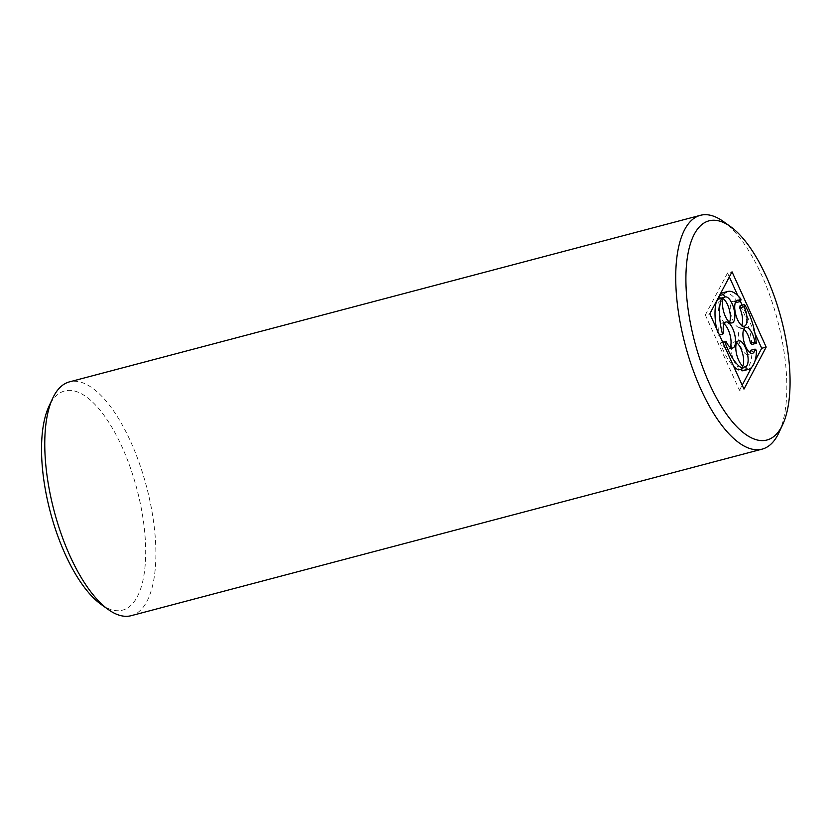 <?xml version="1.0" encoding="UTF-8"?>
<svg xmlns="http://www.w3.org/2000/svg" width="831" height="831" viewBox="0 0 831 831"><rect width="100%" height="100%" fill="white"/><g stroke="black" fill="none" stroke-linecap="round" stroke-linejoin="round"><path stroke-width="0.62" stroke-dasharray="4.16 3.12" d="M101.102 604.407A113.359 44.781 75.2 0 0 144.469 571.645A113.359 44.781 75.2 0 0 122.001 446.849A113.359 44.781 75.2 0 0 48.873 406.515M131.173 615.688A120.911 47.762 75.2 0 0 130.602 441.5A120.911 47.762 75.2 0 0 69.461 381.865M779 432.525A120.911 47.762 75.2 0 0 761.57 274.957A120.911 47.762 75.2 0 0 723.282 221.441M729.327 276.92L727.551 272.994L732.028 271.82M727.551 272.994L705.342 315.001L709.819 313.817M705.342 315.001L739.486 390.269L743.963 389.085M739.486 390.269L742.187 385.169M751.577 367.416L755.005 360.924M754.995 333.491L742.145 305.174M740.463 301.456L737.814 295.618M732.786 347.992L728.309 349.176A13.431 5.308 75.2 0 1 721.464 342.434L720.363 343.026A40.303 15.924 75.2 0 0 733.7 366.471M728.309 349.176A13.431 5.308 75.2 0 0 730.21 347.285M724.03 323.903A13.431 5.308 75.2 0 0 721.453 323.197A13.431 5.308 75.2 0 0 719.137 334.748L723.614 333.574M716.519 328.598A40.303 15.924 75.2 0 0 718.026 335.34L719.137 334.748M732.111 322.916L727.634 324.09A13.431 5.308 75.2 0 1 720.591 316.891A13.431 5.308 75.2 0 1 718.264 302.131L717.07 299.503A40.303 15.924 75.2 0 0 716.509 301.165M727.634 324.09A13.431 5.308 75.2 0 0 729.535 322.199M721.308 298.049A13.431 5.308 75.2 0 0 720.778 298.111A13.431 5.308 75.2 0 0 720.28 298.319M719.937 294.673A40.303 15.924 75.2 0 0 719.085 295.68L719.231 296.002M736.141 302.598L736.515 300.386A40.303 15.924 75.2 0 0 723.23 292.668M735.56 302.12A13.431 5.308 75.2 0 0 732.973 301.404A13.431 5.308 75.2 0 0 731.27 315.749A13.431 5.308 75.2 0 0 739.829 327.383A13.431 5.308 75.2 0 0 741.73 325.492M751.826 344.46A40.303 15.924 75.2 0 0 740.089 305.715M743.766 329.232A13.431 5.308 75.2 0 0 741.19 328.515A13.431 5.308 75.2 0 0 739.486 342.86A13.431 5.308 75.2 0 0 748.045 354.494A13.431 5.308 75.2 0 0 749.936 352.604M743.807 370.605A40.303 15.924 75.2 0 0 752.013 351.565L750.59 350.298M742.509 366.658A13.431 5.308 75.2 0 1 741.325 367.811L741.543 369.037M736.65 342.694A13.431 5.308 75.2 0 0 734.064 341.988A13.431 5.308 75.2 0 0 731.644 352.895A13.431 5.308 75.2 0 0 737.866 366.876L742.343 365.692M738.385 369.878L737.866 366.876M721.464 342.434L722.658 342.123M720.363 343.026L722.773 342.382M741.325 367.811L742.644 367.468M752.013 351.565L756.49 350.381M736.515 300.386L740.992 299.202M718.264 302.131L722.741 300.957M718.026 335.34L719.417 334.966M738.541 340.803L734.064 341.988M745.656 327.341L741.19 328.515M752.522 353.32L748.045 354.494M737.45 300.23L732.973 301.404M744.306 326.209L739.829 327.383M725.255 296.937L720.778 298.111M725.93 322.013L721.453 323.197"/><path stroke-width="1.25" d="M730.501 226.593L723.282 221.441A120.911 47.762 75.2 0 0 700.419 215.312L69.461 381.865A120.911 47.762 75.2 0 0 52.602 398.475L48.873 406.515A113.359 44.781 75.2 0 0 50.307 511.979A113.359 44.781 75.2 0 0 101.102 604.407L108.321 609.559A120.911 47.762 75.2 0 0 131.173 615.688L762.141 449.135A120.911 47.762 75.2 0 0 779 432.525L782.729 424.485A113.359 44.781 75.2 0 0 766.39 276.765A113.359 44.781 75.2 0 0 730.501 226.593A113.359 44.781 75.2 0 0 694.695 341.884A113.359 44.781 75.2 0 0 782.729 424.485M52.602 398.475A120.911 47.762 75.2 0 0 54.129 510.972A120.911 47.762 75.2 0 0 108.321 609.559M700.419 215.312A120.911 47.762 75.2 0 0 685.097 344.418A120.911 47.762 75.2 0 0 762.141 449.135M709.819 313.817L732.028 271.82L766.172 347.088L743.963 389.085L709.819 313.817M755.005 360.924L761.695 348.272L766.172 347.088M742.187 385.169L751.577 367.416M761.695 348.272L754.995 333.491M742.145 305.174L740.463 301.456M737.814 295.618L729.327 276.92M730.21 347.285A13.431 5.308 75.2 0 0 730.013 334.831A13.431 5.308 75.2 0 0 724.03 323.903M716.509 301.165A40.303 15.924 75.2 0 0 716.519 328.598M729.535 322.199A13.431 5.308 75.2 0 0 728.662 307.501A13.431 5.308 75.2 0 0 721.308 298.049M719.231 296.002L720.28 298.319L724.757 297.134L723.562 294.496A40.303 15.924 75.2 0 1 727.707 291.484L723.23 292.668A40.303 15.924 75.2 0 0 719.937 294.673M756.293 343.276L751.826 344.46L750.403 343.182L754.87 342.008L756.293 343.276A40.303 15.924 75.2 0 0 744.566 304.53L744.192 306.743A13.431 5.308 75.2 0 1 744.306 326.209A13.431 5.308 75.2 0 1 735.747 314.565A13.431 5.308 75.2 0 1 737.45 300.23A13.431 5.308 75.2 0 1 740.618 301.414L736.141 302.598A13.431 5.308 75.2 0 0 735.56 302.12M741.73 325.492A13.431 5.308 75.2 0 0 739.725 307.927L744.192 306.743M744.566 304.53L740.089 305.715L739.725 307.927M750.403 343.182A13.431 5.308 75.2 0 0 743.766 329.232M749.936 352.604A13.431 5.308 75.2 0 0 750.59 350.298L755.067 349.113L756.49 350.381A40.303 15.924 75.2 0 1 748.284 369.421L743.807 370.605A40.303 15.924 75.2 0 1 741.834 370.803L746.311 369.629A40.303 15.924 75.2 0 0 748.284 369.421M741.543 369.037L741.834 370.803M742.509 366.658A13.431 5.308 75.2 0 0 742.779 354.214A13.431 5.308 75.2 0 0 736.65 342.694M733.7 366.471A40.303 15.924 75.2 0 0 738.385 369.878L742.852 368.694L742.343 365.692A13.431 5.308 75.2 0 1 736.121 351.71A13.431 5.308 75.2 0 1 738.541 340.803A13.431 5.308 75.2 0 1 746.955 351.908A13.431 5.308 75.2 0 1 745.802 366.627L746.311 369.629M722.658 342.123L724.829 341.842A40.303 15.924 75.2 0 0 742.852 368.694M722.773 342.382L724.829 341.842M742.644 367.468L745.802 366.627M754.87 342.008A13.431 5.308 75.2 0 0 745.656 327.341A13.431 5.308 75.2 0 0 743.963 341.686A13.431 5.308 75.2 0 0 752.522 353.32A13.431 5.308 75.2 0 0 755.067 349.113M740.618 301.414L740.992 299.202A40.303 15.924 75.2 0 0 727.707 291.484M719.459 295.587L723.562 294.496M717.444 299.399L721.547 298.319L722.741 300.957A13.431 5.308 75.2 0 0 725.058 315.707A13.431 5.308 75.2 0 0 732.111 322.916A13.431 5.308 75.2 0 0 733.815 308.571A13.431 5.308 75.2 0 0 725.255 296.937A13.431 5.308 75.2 0 0 724.757 297.134M721.547 298.319A40.303 15.924 75.2 0 0 722.503 334.155L723.614 333.574A13.431 5.308 75.2 0 1 725.93 322.013A13.431 5.308 75.2 0 1 734.49 333.647A13.431 5.308 75.2 0 1 732.786 347.992A13.431 5.308 75.2 0 1 725.941 341.261M719.417 334.966L722.503 334.155"/></g></svg>
